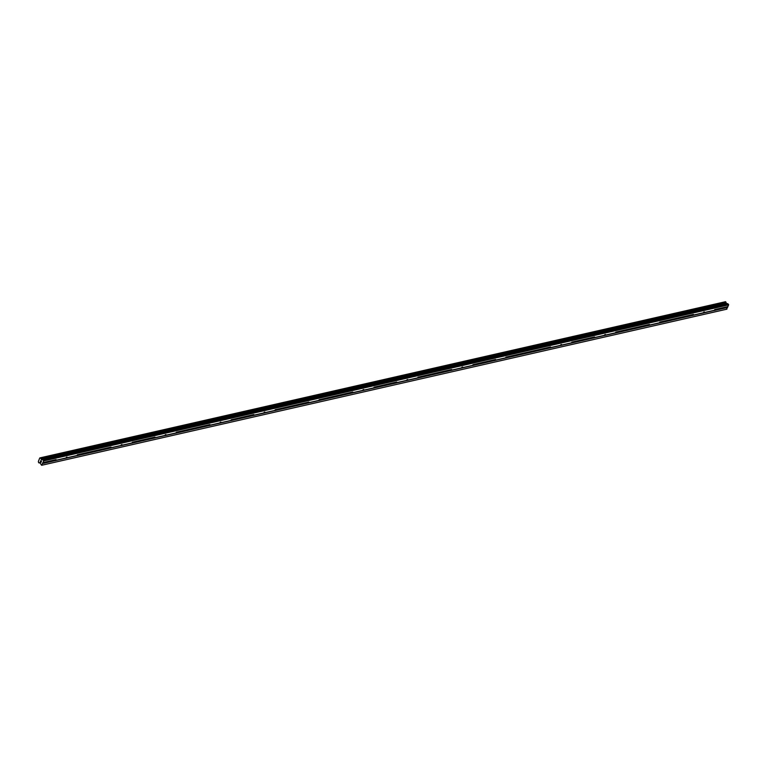 <?xml version="1.0" encoding="UTF-8"?>
<svg xmlns="http://www.w3.org/2000/svg" width="767" height="767" viewBox="0 0 767 767"><rect width="100%" height="100%" fill="white"/><g stroke="black" fill="none" stroke-linecap="round" stroke-linejoin="round"><path stroke-width="1.15" d="M725.745 307.96L725.659 307.088L726.387 306.925L725.745 307.96M714.758 310.472L714.662 309.6L715.4 309.427L714.758 310.472M703.77 312.974L703.675 312.102L704.413 311.929L703.77 312.974M692.783 315.477L692.687 314.604L693.426 314.432L692.783 315.477M681.796 317.979L681.7 317.107L682.438 316.934L681.796 317.979M670.809 320.481L670.713 319.609L671.451 319.436L670.809 320.481M659.821 322.984L659.725 322.111L660.464 321.939L659.821 322.984M648.834 325.486L648.738 324.614L649.476 324.441L648.834 325.486M637.837 327.988L637.741 327.116L638.48 326.953L637.837 327.988M626.85 330.491L626.754 329.618L627.492 329.455L626.85 330.491M615.863 333.003L615.767 332.13L616.505 331.958L615.863 333.003M604.875 335.505L604.779 334.633L605.518 334.46L604.875 335.505M593.888 338.007L593.792 337.135L594.53 336.962L593.888 338.007M582.901 340.51L582.805 339.637L583.543 339.465L582.901 340.51M571.914 343.012L571.818 342.14L572.556 341.967L571.914 343.012M560.926 345.514L560.83 344.642L561.569 344.469L560.926 345.514M549.929 348.017L549.834 347.144L550.572 346.972L549.929 348.017M538.942 350.519L538.846 349.647L539.584 349.484L538.942 350.519M527.955 353.021L527.859 352.149L528.597 351.986L527.955 353.021M516.968 355.533L516.872 354.661L517.61 354.488L516.968 355.533M505.98 358.036L505.884 357.163L506.623 356.991L505.98 358.036M494.993 360.538L494.897 359.665L495.635 359.493L494.993 360.538M484.006 363.04L483.91 362.168L484.648 361.995L484.006 363.04M473.009 365.543L472.923 364.67L473.651 364.498L473.009 365.543M462.022 368.045L461.926 367.172L462.664 367L462.022 368.045M451.034 370.547L450.938 369.675L451.677 369.502L451.034 370.547M440.047 373.05L439.951 372.177L440.689 372.014L440.047 373.05M429.06 375.552L428.964 374.68L429.702 374.517L429.06 375.552M418.073 378.064L417.977 377.182L418.715 377.019L418.073 378.064M407.085 380.566L406.989 379.694L407.728 379.521L407.085 380.566M396.098 383.069L396.002 382.196L396.74 382.024L396.098 383.069M385.101 385.571L385.005 384.698L385.743 384.526L385.101 385.571M374.114 388.073L374.018 387.201L374.756 387.028L374.114 388.073M363.127 390.576L363.031 389.703L363.769 389.531L363.127 390.576M352.139 393.078L352.043 392.205L352.782 392.033L352.139 393.078M341.152 395.58L341.056 394.708L341.794 394.545L341.152 395.58M330.165 398.083L330.069 397.21L330.807 397.047L330.165 398.083M319.177 400.585L319.082 399.712L319.82 399.549L319.177 400.585M308.19 403.097L308.094 402.224L308.833 402.052L308.19 403.097M297.193 405.599L297.097 404.727L297.836 404.554L297.193 405.599M286.206 408.102L286.11 407.229L286.848 407.056L286.206 408.102M275.219 410.604L275.123 409.731L275.861 409.559L275.219 410.604M264.232 413.106L264.136 412.234L264.874 412.061L264.232 413.106M253.244 415.609L253.148 414.736L253.887 414.563L253.244 415.609M242.257 418.111L242.161 417.238L242.899 417.066L242.257 418.111M231.27 420.613L231.174 419.741L231.912 419.578L231.27 420.613M220.282 423.116L220.187 422.243L220.915 422.08L220.282 423.116M209.286 425.627L209.19 424.755L209.928 424.582L209.286 425.627M198.298 428.13L198.202 427.257L198.941 427.085L198.298 428.13M187.311 430.632L187.215 429.76L187.953 429.587L187.311 430.632M176.324 433.134L176.228 432.262L176.966 432.089L176.324 433.134M165.336 435.637L165.241 434.764L165.979 434.592L165.336 435.637M154.349 438.139L154.253 437.267L154.992 437.094L154.349 438.139M143.362 440.642L143.266 439.769L144.004 439.596L143.362 440.642M132.365 443.144L132.269 442.271L133.007 442.108L132.365 443.144M121.378 445.646L121.282 444.774L122.02 444.611L121.378 445.646M110.39 448.158L110.295 447.286L111.033 447.113L110.39 448.158M99.403 450.66L99.307 449.788L100.046 449.615L99.403 450.66M88.416 453.163L88.32 452.29L89.058 452.118L88.416 453.163M77.429 455.665L77.333 454.793L78.071 454.62L77.429 455.665M66.441 458.167L66.346 457.295L67.084 457.122L66.441 458.167M55.454 460.67L55.358 459.797L56.096 459.625L55.454 460.67M44.457 463.172L44.361 462.3L45.1 462.127L44.457 463.172M727.624 303.617L42.674 459.663L727.624 303.617L728.65 304.873L726.55 309.245L41.6 465.291L39.913 462.769L38.657 462.702L38.35 461.513L39.769 457.957L40.507 457.765L41.265 459.375L42.818 459.711L43.7 460.919L41.6 465.291M726.8 303.809L725.505 301.709L40.555 457.755L725.505 301.709M40.383 461.744L40.517 461.226M41.025 462.309L41.217 461.83L41.025 462.309M41.217 461.83L41.044 462.415L40.306 461.763L41.054 462.415M40.776 460.583L41.504 461.283M39.05 462.894L39.577 462.769M55.598 459.74L45.1 462.127M88.56 452.233L78.071 454.62M99.557 449.73L89.058 452.118M110.544 447.228L100.046 449.615M143.506 439.712L133.007 442.108M154.493 437.209L143.995 439.596M187.464 429.702L176.966 432.089M198.452 427.2L187.953 429.587M209.439 424.697L198.941 427.085M242.401 417.181L231.912 419.578M253.388 414.679L242.899 417.066M286.359 407.172L275.861 409.559M297.347 404.669L286.848 407.056M308.334 402.167L297.836 404.554M330.309 397.153L319.82 399.549M341.296 394.65L330.807 397.047M352.293 392.148L341.794 394.545M385.255 384.641L374.756 387.028M396.242 382.139L385.743 384.526M429.204 374.622L418.715 377.019M440.2 372.12L429.702 374.517M451.188 369.617L440.689 372.014M484.15 362.11L473.651 364.498M495.137 359.608L484.639 361.995M517.111 354.594L506.623 356.991L516.872 354.661M528.108 352.091L517.61 354.488M539.096 349.589L528.597 351.986M550.083 347.087L539.584 349.484M583.045 339.58L572.556 341.967M594.032 337.077L583.543 339.465M627.003 329.561L616.505 331.958M637.991 327.058L627.492 329.455M648.978 324.556L638.48 326.953M670.952 319.551L660.464 321.939M681.94 317.049L671.451 319.436M692.937 314.547L682.438 316.934M725.898 307.03L715.4 309.427M727.979 306.56L726.387 306.925M728.65 304.873L43.7 460.919M44.611 462.242L43.029 462.606M55.358 459.797L45.071 462.137M55.08 460.478L44.802 462.817M55.234 460.641L44.745 463.038M66.067 457.976L55.79 460.315M66.221 458.139L55.732 460.526M77.064 455.473L66.777 457.813M77.218 455.636L66.719 458.024M88.32 452.29L78.042 454.63M88.052 452.961L77.774 455.31M88.205 453.134L77.707 455.521M99.307 449.788L89.03 452.127M99.039 450.459L88.761 452.808M99.192 450.632L88.694 453.019M110.295 447.286L100.017 449.625M110.026 447.957L99.748 450.296M110.18 448.129L99.681 450.517M121.013 445.454L110.736 447.794M121.167 445.627L110.669 448.014M132.001 442.952L121.723 445.291M132.154 443.115L121.665 445.512M143.266 439.769L132.979 442.108M142.988 440.45L132.71 442.789M143.141 440.613L132.653 443.01M154.253 437.267L143.975 439.606M153.985 437.947L143.697 440.287M154.138 438.11L143.64 440.507M164.972 435.445L154.694 437.784M165.126 435.608L154.627 437.995M175.959 432.943L165.682 435.282M176.113 433.106L165.614 435.493M187.215 429.76L176.937 432.099M186.947 430.431L176.669 432.78M187.1 430.603L176.602 432.991M198.202 427.257L187.925 429.597M197.934 427.928L187.656 430.277M198.087 428.101L187.589 430.488M209.19 424.755L198.912 427.094M208.921 425.426L198.643 427.765M209.075 425.599L198.576 427.986M219.908 422.924L209.631 425.263M220.062 423.096L209.573 425.484M230.896 420.421L220.618 422.761M231.049 420.584L220.56 422.981M242.161 417.238L231.883 419.578M241.893 417.919L231.605 420.258M242.046 418.082L231.548 420.479M253.148 414.736L242.871 417.075M252.88 415.417L242.602 417.756M253.033 415.58L242.535 417.977M263.867 412.914L253.589 415.254M264.021 413.077L253.522 415.474M274.854 410.412L264.577 412.751M275.008 410.575L264.51 412.962M286.11 407.229L275.832 409.568M285.842 407.9L275.564 410.249M285.995 408.073L275.497 410.46M297.097 404.727L286.82 407.066M296.829 405.398L286.551 407.747M296.982 405.57L286.494 407.958M308.094 402.224L297.807 404.564M307.816 402.896L297.538 405.235M307.97 403.068L297.481 405.455M318.804 400.393L308.526 402.733M318.957 400.566L308.468 402.953M330.069 397.21L319.791 399.559M329.8 397.891L319.513 400.23M329.954 398.054L319.455 400.451M341.056 394.708L330.778 397.057M340.788 395.388L330.51 397.728M340.941 395.551L330.443 397.948M352.043 392.205L341.766 394.545M351.775 392.886L341.497 395.226M351.928 393.049L341.43 395.446M362.762 390.384L352.484 392.723M362.916 390.547L352.417 392.944M373.75 387.881L363.472 390.221M373.903 388.044L363.405 390.432M385.005 384.698L374.727 387.038M384.737 385.37L374.459 387.718M384.89 385.542L374.401 387.929M396.002 382.196L385.715 384.535M395.724 382.867L385.446 385.216M395.877 383.04L385.389 385.427M406.711 380.365L396.434 382.704M406.874 380.537L396.376 382.925M417.708 377.863L407.421 380.202M417.862 378.035L407.363 380.422M428.964 374.68L418.686 377.028M428.695 375.36L418.418 377.7M428.849 375.523L418.351 377.92M439.951 372.177L429.673 374.526M439.683 372.858L429.405 375.197M439.836 373.021L429.338 375.418M450.938 369.675L440.661 372.014M450.67 370.356L440.392 372.695M450.823 370.519L440.325 372.915M461.657 367.853L451.38 370.193M461.811 368.016L451.312 370.413M472.645 365.351L462.367 367.69M472.798 365.514L462.309 367.901M483.91 362.168L473.632 364.507M483.632 362.839L473.354 365.188M483.785 363.012L473.297 365.399M494.897 359.665L484.619 362.005M494.629 360.337L484.341 362.686M494.782 360.509L484.284 362.896M505.616 357.834L495.338 360.174M505.769 358.007L495.271 360.394M516.603 355.332L506.325 357.671M516.757 355.505L506.258 357.892M527.859 352.149L517.581 354.498M527.591 352.83L517.313 355.169M527.744 352.993L517.246 355.389M538.846 349.647L528.568 351.995M538.578 350.327L528.3 352.667M538.731 350.49L528.233 352.887M549.834 347.144L539.556 349.484M549.565 347.825L539.287 350.164M549.718 347.988L539.22 350.385M560.552 345.323L550.275 347.662M560.706 345.486L550.217 347.882M571.54 342.82L561.262 345.16M571.693 342.983L561.204 345.371M582.805 339.637L572.527 341.977M582.537 340.308L572.249 342.657M582.69 340.481L572.192 342.868M593.792 337.135L583.514 339.474M593.524 337.806L583.246 340.155M593.677 337.979L583.179 340.366M604.511 335.304L594.233 337.643M604.664 335.476L594.166 337.863M615.498 332.801L605.221 335.141M615.652 332.974L605.153 335.361M626.754 329.618L616.476 331.967M626.486 330.299L616.208 332.638M626.639 330.462L616.141 332.859M637.741 327.116L627.464 329.465M637.473 327.797L627.195 330.136M637.626 327.96L627.138 330.356M648.738 324.614L638.451 326.953M648.46 325.294L638.182 327.634M648.614 325.457L638.125 327.854M659.447 322.792L649.17 325.131M659.61 322.955L649.112 325.352M670.713 319.609L660.435 321.948M670.444 320.29L660.157 322.629M670.598 320.453L660.099 322.84M681.7 317.107L671.422 319.446M681.432 317.778L671.154 320.127M681.585 317.95L671.087 320.338M692.687 314.604L682.409 316.944M692.419 315.275L682.141 317.624M692.572 315.448L682.074 317.835M703.406 312.773L693.128 315.122M703.56 312.946L693.061 315.333M714.393 310.271L704.116 312.61M714.547 310.443L704.048 312.831M725.659 307.088L715.371 309.437M725.381 307.768L715.103 310.108M725.534 307.941L715.045 310.328M44.246 463.143L42.664 463.508M726.943 309.149L41.993 465.195M727.615 307.462L726.033 307.826M44.093 462.98L42.616 463.316M44.361 462.3L42.885 462.635M726.042 302.821L41.092 458.867M726.061 302.898L41.111 458.944M728.516 304.317L43.566 460.363M727.845 306.589L726.368 306.934M727.567 307.27L726.09 307.605M39.855 462.731L39.012 462.932M725.582 301.738L40.622 457.774M725.822 301.949L40.872 457.995M725.87 302.035L40.919 458.072M725.879 302.083L40.929 458.129M725.879 302.16L40.929 458.206M726.119 303.166L41.169 459.212M726.215 303.339L41.265 459.375M726.704 303.761L41.754 459.807M727.778 303.665L42.818 459.711"/></g></svg>

